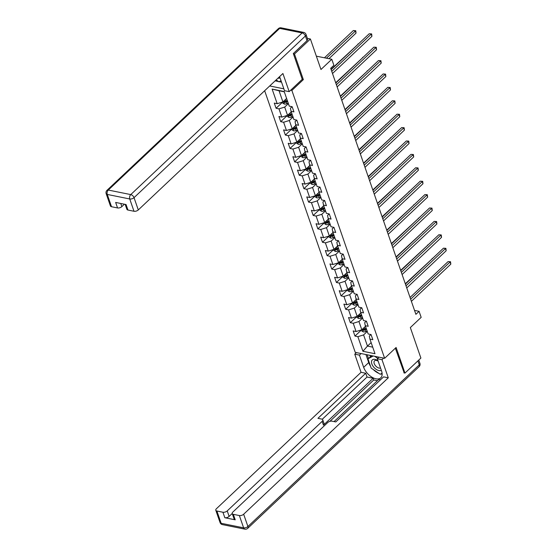 <?xml version="1.0" encoding="UTF-8"?>
<svg xmlns="http://www.w3.org/2000/svg" width="557" height="557" viewBox="0 0 557 557"><rect width="100%" height="100%" fill="white"/><g stroke="black" fill="none" stroke-linecap="round" stroke-linejoin="round"><path stroke-width="0.84" d="M264.652 90.735L355.255 352.372L384.636 358.304L291.875 90.443L290.705 90.206M403.895 372.87L404.967 373.086L420.89 358.06L410.335 327.565L421.162 317.351L419.08 311.335L414.533 310.416M307.394 38.391L310.409 38.997L320.964 69.493L331.798 59.279L316.348 56.16M302.173 79.386L303.342 79.623L294.479 54.022L293.407 53.806M294.479 54.022L310.409 38.997M269.706 85.966L283.847 88.821M370.948 334.527L369.312 336.073L369.939 339.116L372.835 339.7L371.053 334.548L368.156 333.963L365.295 325.713L368.198 326.298L366.409 321.145L363.512 320.56L360.658 312.317L363.554 312.902L361.772 307.743L358.875 307.158L356.014 298.914L358.917 299.499L357.128 294.34L354.231 293.755L351.376 285.511L354.273 286.096L352.49 280.944L349.587 280.352L346.733 272.108L349.636 272.693L347.847 267.541L344.95 266.956L342.095 258.706L344.992 259.29L343.209 254.138L340.306 253.553L337.451 245.303L340.355 245.888L338.565 240.735L335.669 240.151L332.814 231.9L335.711 232.485L333.928 227.333L331.025 226.748L328.17 218.504L331.067 219.089L329.284 213.93L326.388 213.345L323.533 205.101L326.43 205.686L324.647 200.527L321.744 199.942L318.889 191.699L321.786 192.283L320.003 187.131L317.107 186.546L314.252 178.296L317.149 178.881L315.359 173.728L312.463 173.143L309.608 164.893L312.505 165.478L310.722 160.325L307.826 159.741L304.964 151.49L307.868 152.075L306.078 146.923L303.182 146.338L300.327 138.087L303.224 138.672L301.441 133.52L298.545 132.935L295.683 124.691L298.587 125.276L296.797 120.117L293.901 119.532L291.046 111.289L293.943 111.873L292.16 106.714L289.257 106.129L284.202 91.529L272.136 89.092L279.05 90.763L282.914 101.931L286.604 98.457M369.939 339.116L374.993 353.723L362.927 351.286L357.866 336.679L354.969 336.094L361.18 330.238M272.136 89.092L277.191 103.693L274.295 103.108L276.077 108.267L278.973 108.852L281.828 117.095L278.932 116.51L280.721 121.67L283.617 122.255L286.472 130.498L283.576 129.913L285.358 135.066L288.254 135.65L291.116 143.901L288.213 143.316L290.002 148.468L292.898 149.053L295.753 157.304L292.857 156.719L294.639 161.871L297.535 162.456L300.397 170.707L297.494 170.122L299.283 175.274L302.179 175.859L305.034 184.109L302.138 183.518L303.92 188.677L306.816 189.262L309.678 197.505L306.775 196.92L308.564 202.08L311.46 202.664L314.315 210.908L311.419 210.323L313.201 215.475L316.104 216.067L318.959 224.311L316.056 223.726L317.845 228.878L320.741 229.463L323.596 237.714L320.7 237.129L322.482 242.281L325.385 242.866L328.24 251.116L325.344 250.532L327.126 255.684L330.023 256.269L332.877 264.519L329.981 263.934L331.763 269.087L334.666 269.672L337.521 277.915L334.625 277.33L336.407 282.49L339.304 283.074L342.158 291.318L339.262 290.733L341.051 295.892L343.947 296.477L346.802 304.721L343.906 304.136L345.688 309.288L348.585 309.88L351.446 318.124L348.543 317.539L350.332 322.691L353.229 323.276L356.083 331.526L353.187 330.942L354.969 336.094M331.798 59.279L333.88 65.294L330.691 68.295L415.891 314.336L419.08 311.335M365.295 325.713L364.668 322.67L366.304 321.124M365.496 326.284L361.806 329.765L358.952 321.514L362.642 318.04M356.083 331.526L361.806 329.765M353.229 323.276L358.952 321.514M360.658 312.317L360.031 309.267L361.667 307.722M360.852 312.881L357.169 316.362L354.315 308.112L357.998 304.637M351.446 318.124L357.169 316.362M348.585 309.88L354.315 308.112M356.014 298.914L355.387 295.864L357.023 294.319M356.215 299.478L352.525 302.959L349.671 294.709L353.361 291.234M346.802 304.721L352.525 302.959M343.947 296.477L349.671 294.709M351.376 285.511L350.75 282.462L352.386 280.923M351.571 286.082L347.888 289.556L345.027 281.313L348.717 277.832M342.158 291.318L347.888 289.556M339.304 283.074L345.027 281.313M346.733 272.108L346.106 269.066L347.742 267.52M346.934 272.679L343.244 276.154L340.39 267.91L344.073 264.429M337.521 277.915L343.244 276.154M334.666 269.672L340.39 267.91M342.095 258.706L341.469 255.663L343.105 254.117M342.29 259.277L338.607 262.751L335.746 254.507L339.436 251.026M332.877 264.519L338.607 262.751M330.023 256.269L335.746 254.507M337.451 245.303L336.825 242.26L338.461 240.715M337.653 245.874L333.963 249.355L331.109 241.104L334.792 237.63M328.24 251.116L333.963 249.355M325.385 242.866L331.109 241.104M332.814 231.9L332.181 228.857L333.824 227.312M333.009 232.471L329.319 235.952L326.465 227.702L330.155 224.227M323.596 237.714L329.319 235.952M320.741 229.463L326.465 227.702M328.17 218.504L327.544 215.455L329.18 213.909M328.365 219.068L324.682 222.549L321.828 214.299L325.511 210.825M318.959 224.311L324.682 222.549M316.104 216.067L321.828 214.299M323.533 205.101L322.9 202.052L324.543 200.506M323.728 205.672L320.038 209.147L317.184 200.903L320.874 197.422M314.315 210.908L320.038 209.147M311.46 202.664L317.184 200.903M318.889 191.699L318.263 188.649L319.899 187.11M319.084 192.269L315.401 195.744L312.547 187.5L316.23 184.019M309.678 197.505L315.401 195.744M306.816 189.262L312.547 187.5M314.252 178.296L313.619 175.253L315.262 173.707M314.447 178.867L310.757 182.341L307.903 174.097L311.593 170.616M305.034 184.109L310.757 182.341M302.179 175.859L307.903 174.097M309.608 164.893L308.982 161.85L310.618 160.305M309.803 165.464L306.12 168.938L303.266 160.695L306.949 157.213M300.397 170.707L306.12 168.938M297.535 162.456L303.266 160.695M304.964 151.49L304.338 148.447L305.974 146.902M305.166 152.061L301.476 155.542L298.622 147.292L302.312 143.817M295.753 157.304L301.476 155.542M292.898 149.053L298.622 147.292M300.327 138.087L299.701 135.045L301.337 133.499M300.522 138.658L296.839 142.139L293.985 133.889L297.668 130.415M291.116 143.901L296.839 142.139M288.254 135.65L293.985 133.889M295.683 124.691L295.057 121.642L296.693 120.096M295.885 125.255L292.195 128.737L289.341 120.486L293.031 117.012M286.472 130.498L292.195 128.737M283.617 122.255L289.341 120.486M291.046 111.289L290.42 108.239L292.056 106.693M291.241 111.86L287.558 115.334L284.697 107.09L288.387 103.609M281.828 117.095L287.558 115.334M278.973 108.852L284.697 107.09M277.191 103.693L282.914 101.931M303.342 79.623L291.875 90.443M404.967 373.086L396.104 347.484L384.636 358.304M284.307 91.828L279.05 90.763M371.15 342.611L367.46 346.085L372.717 347.15M367.279 331.443L363.596 334.917L367.46 346.085L362.927 351.286M357.866 336.679L363.596 334.917M276.077 108.267L282.288 102.404M280.721 121.67L286.925 115.807M285.358 135.066L291.569 129.21M290.002 148.468L296.213 142.613M294.639 161.871L300.85 156.016M299.283 175.274L305.494 169.412M303.92 188.677L310.131 182.814M308.564 202.08L314.775 196.217M313.201 215.475L319.412 209.62M317.845 228.878L324.056 223.023M322.482 242.281L328.693 236.426M327.126 255.684L333.337 249.828M331.763 269.087L337.974 263.224M336.407 282.49L342.618 276.627M341.051 295.892L347.262 290.03M345.688 309.288L351.899 303.433M350.332 322.691L356.543 316.836M331.756 71.359L371.178 34.165L371.923 36.316L332.501 73.51M331.164 69.646L369.194 33.768L371.637 33.907L371.923 36.316M369.194 33.768L371.637 33.907M282.197 102.154L282.448 102.864L284.335 104.048A2.813 1.448 -19.1 0 0 286.813 103.672L288.206 103.08M285.866 99.146L286.716 98.784M328.915 58.694L356.041 33.107L355.296 30.962L353.312 30.558L324.446 57.796M287.28 100.413L285.894 101.012A2.813 1.448 160.9 0 1 284.084 101.43L284.439 102.46A2.813 1.448 -19.1 0 0 286.249 102.042L287.635 101.444M287.405 100.768L285.838 101.437A1.434 0.738 160.9 0 1 285.358 101.597L284.439 102.46M353.312 30.558L355.756 30.705L326.43 58.193M355.756 30.705L356.041 33.107M281.034 80.695L278.946 81.823L276.133 79.909M277.957 78.182A6.893 3.885 -133.3 0 0 280.039 77.876M378.008 360.734A6.893 3.885 -133.3 0 0 371.561 361.284A6.893 3.885 -133.3 0 0 374.764 368.233A6.893 3.885 -133.3 0 0 381.322 370.301M378.161 361.173A4.721 2.66 -133.3 0 0 374.513 360.832A4.721 2.66 -133.3 0 0 374.032 361.737A4.721 2.66 -133.3 0 0 376.093 366.374A4.721 2.66 -133.3 0 0 380.522 368.003M382.088 373.246L380.208 374.255L371.178 368.114L367.968 358.84L371.846 355.721M367.968 358.84L373.232 356M374.645 356.285L377.702 358.36M307.011 40.626L305.41 35.989A3.182 1.636 -19.1 0 0 306.03 34.464L307.638 39.101A3.182 1.636 160.9 0 1 307.011 40.626L293.316 53.549L302.242 79.317L289.18 91.64L284.495 90.694L280.275 78.495A11.934 6.733 -133.3 0 0 279.517 76.713M289.18 91.64L282.907 73.51L138.289 209.94A3.182 1.636 160.9 0 1 133.993 211.263L127.964 210.045A3.182 1.636 160.9 0 1 126.864 209.279L125.165 204.363M275.13 80.849L278.528 81.538M279.217 81.677L281.536 82.144M120.765 203.472L121.851 206.619A3.182 1.636 160.9 0 1 117.555 207.942L111.525 206.724A3.182 1.636 160.9 0 1 110.425 205.958L106.171 193.676A3.182 1.636 -19.1 0 0 107.271 194.435L111.525 206.724M127.964 210.045L126.056 204.544L115.654 202.442L117.555 207.942M121.851 206.619L124.406 204.21M378.976 357.162L377.312 358.729L381.998 359.676L388.278 377.806L243.66 514.229L247.914 526.511L419.289 364.849L417.91 360.873M377.312 358.729L381.538 370.927A11.934 6.733 -133.3 0 1 380.793 377.806A11.934 6.733 -133.3 0 1 371.742 377.054A11.934 6.733 -133.3 0 1 363.672 367.321L359.446 355.122L354.76 354.175L361.04 372.306L365.726 373.253L317.943 418.321L321.674 419.08A3.182 1.636 -19.1 0 1 322.768 419.839A3.182 1.636 -19.1 0 1 322.148 421.364L227.221 510.908L229.122 516.409A3.182 1.636 160.9 0 1 224.833 517.732L235.235 519.827A3.182 1.636 160.9 0 1 234.142 519.068L232.234 513.568A3.182 1.636 -19.1 0 0 233.327 514.334L239.364 515.552A3.182 1.636 -19.1 0 0 243.66 514.229M377.388 380.716L373.74 379.985L373.148 378.266L367.035 377.026L365.726 373.253M380.522 379.756L378.788 379.401L334.075 421.579M232.234 513.568A3.182 1.636 -19.1 0 1 232.861 512.05L327.781 422.498A3.182 1.636 -19.1 0 1 332.076 421.176L335.808 421.928L383.592 376.859L388.278 377.806M383.662 358.109L381.998 359.676M356.424 352.609L354.76 354.175M361.11 353.556L359.446 355.122M361.04 372.306L216.422 508.729A3.182 1.636 -19.1 0 0 215.796 510.247A3.182 1.636 -19.1 0 0 216.896 511.013L222.925 512.231A3.182 1.636 -19.1 0 0 227.221 510.908M404.194 372.932L395.352 348.195M373.148 378.266L323.457 425.144L322.148 421.364M373.74 379.985L329.89 421.35M232.213 513.491L229.122 516.409M367.035 377.026L322.252 419.275M322.768 419.839L324.077 423.619A3.182 1.636 160.9 0 1 323.457 425.144M365.914 354.524L368.706 362.572A11.934 6.733 -133.3 0 0 370.509 366.179M373.274 369.535A11.934 6.733 -133.3 0 0 379.018 373.441M380.709 373.984A11.934 6.733 -133.3 0 0 382.144 374.2M367.188 354.781L368.442 358.402M380.87 373.9L382.095 373.336M369.911 355.331L370.349 356.598M336.393 84.761L375.822 47.568L376.567 49.719L337.138 86.906M335.801 83.049L373.838 47.171L376.274 47.31L376.567 49.719M373.838 47.171L376.274 47.31M341.037 98.164L380.459 60.971L381.204 63.115L341.782 100.309M340.445 96.452L378.475 60.567L380.918 60.713L381.204 63.115M378.475 60.567L380.918 60.713M286.841 115.557L287.085 116.267L288.972 117.443A2.813 1.448 -19.1 0 0 291.457 117.074L292.843 116.483M290.51 112.549L291.353 112.187M358.311 44.031L331.053 69.34M291.924 113.816L290.531 114.415A2.813 1.448 160.9 0 1 288.728 114.833L289.083 115.863A2.813 1.448 -19.1 0 0 290.886 115.445L292.279 114.846M292.042 114.171L290.482 114.839A1.434 0.738 160.9 0 1 289.995 114.993L289.083 115.863M357.956 43.961L358.395 43.954M291.478 128.959L291.729 129.67L293.616 130.846A2.813 1.448 -19.1 0 0 296.094 130.477L297.487 129.885M295.154 125.952L295.997 125.59M362.948 57.434L335.697 82.742M296.561 127.219L295.175 127.811A2.813 1.448 160.9 0 1 293.365 128.228L293.72 129.266A2.813 1.448 -19.1 0 0 295.53 128.848L296.916 128.249M296.686 127.574L295.119 128.242A1.434 0.738 160.9 0 1 294.639 128.395L293.72 129.266M362.593 57.364L363.032 57.357M345.674 111.567L385.103 74.373L385.848 76.518L346.419 113.712M345.082 109.847L383.119 73.97L385.555 74.116L385.848 76.518M383.119 73.97L385.555 74.116M350.318 124.963L389.74 87.776L390.485 89.921L351.063 127.114M349.726 123.25L387.756 87.372L390.199 87.519L390.485 89.921M387.756 87.372L390.199 87.519M354.955 138.366L394.384 101.179L395.129 103.324L355.7 140.517M354.363 136.653L392.4 100.775L394.836 100.921L395.129 103.324M392.4 100.775L394.836 100.921M296.122 142.355L296.366 143.072L298.253 144.249A2.813 1.448 -19.1 0 0 300.738 143.88L302.124 143.281M299.791 139.347L300.641 138.985M367.592 70.836L340.334 96.138M301.205 140.622L299.812 141.213A2.813 1.448 160.9 0 1 298.009 141.631L298.364 142.662A2.813 1.448 -19.1 0 0 300.174 142.244L301.56 141.652M301.323 140.977L299.763 141.645A1.434 0.738 160.9 0 1 299.283 141.798L298.364 142.662M367.237 70.767L367.676 70.76M300.766 155.758L301.01 156.475L302.897 157.652A2.813 1.448 -19.1 0 0 305.375 157.283L306.768 156.684M304.435 152.75L305.278 152.388M372.236 84.239L344.978 109.541M305.842 154.024L304.456 154.616A2.813 1.448 160.9 0 1 302.646 155.034L303.001 156.064A2.813 1.448 -19.1 0 0 304.811 155.647L306.204 155.055M305.967 154.373L304.401 155.048A1.434 0.738 160.9 0 1 303.92 155.201L303.001 156.064M371.874 84.17L372.313 84.163M305.403 169.161L305.647 169.871L307.534 171.055A2.813 1.448 -19.1 0 0 310.019 170.686L311.405 170.087M309.072 166.153L309.922 165.791M376.873 97.642L349.615 122.944M310.486 167.427L309.093 168.019A2.813 1.448 160.9 0 1 307.29 168.437L307.645 169.467A2.813 1.448 -19.1 0 0 309.455 169.05L310.841 168.458M310.604 167.775L309.044 168.444A1.434 0.738 160.9 0 1 308.564 168.604L307.645 169.467M376.518 97.566L376.957 97.566M359.599 151.769L399.028 114.575L399.766 116.726L360.344 153.92M359.007 150.056L397.037 114.178L399.48 114.317L399.766 116.726M397.037 114.178L399.48 114.317M310.047 182.564L310.291 183.274L312.178 184.458A2.813 1.448 -19.1 0 0 314.656 184.082L316.049 183.49M313.716 179.556L314.559 179.194M381.517 111.045L354.259 136.347M315.123 180.823L313.737 181.422A2.813 1.448 160.9 0 1 311.927 181.84L312.289 182.87A2.813 1.448 -19.1 0 0 314.092 182.452L315.485 181.861M315.248 181.178L313.682 181.847A1.434 0.738 160.9 0 1 313.201 182.007L312.289 182.87M381.155 110.968L381.594 110.968M364.243 165.171L403.665 127.978L404.41 130.129L364.981 167.316M363.644 163.459L401.681 127.581L404.124 127.72L404.41 130.129M401.681 127.581L404.124 127.72M314.684 195.967L314.935 196.677L316.815 197.86A2.813 1.448 -19.1 0 0 319.3 197.484L320.686 196.893M318.353 192.959L319.203 192.597M386.154 124.441L358.896 149.749M319.767 194.226L318.374 194.825A2.813 1.448 160.9 0 1 316.571 195.242L316.926 196.273A2.813 1.448 -19.1 0 0 318.736 195.855L320.122 195.256M319.885 194.581L318.326 195.249A1.434 0.738 160.9 0 1 317.845 195.41L316.926 196.273M385.799 124.371L386.238 124.371M368.88 178.574L408.309 141.381L409.047 143.532L369.625 180.719M368.288 176.861L406.318 140.984L408.761 141.123L409.047 143.532M406.318 140.984L408.761 141.123M319.328 209.369L319.572 210.08L321.459 211.256A2.813 1.448 -19.1 0 0 323.937 210.887L325.33 210.295M322.997 206.362L323.84 205.999M390.798 137.844L363.54 163.152M324.404 207.629L323.018 208.227A2.813 1.448 160.9 0 1 321.208 208.645L321.57 209.676A2.813 1.448 -19.1 0 0 323.373 209.258L324.766 208.659M324.529 207.984L322.969 208.652A1.434 0.738 160.9 0 1 322.482 208.805L321.57 209.676M390.436 137.774L390.875 137.767M373.524 191.977L412.946 154.783L413.691 156.928L374.262 194.121M372.925 190.264L410.962 154.38L413.405 154.526L413.691 156.928M410.962 154.38L413.405 154.526M323.965 222.772L324.216 223.482L326.103 224.659A2.813 1.448 -19.1 0 0 328.581 224.29L329.967 223.691M327.634 219.764L328.484 219.402M395.435 151.246L368.184 176.548M329.048 221.032L327.655 221.623A2.813 1.448 160.9 0 1 325.852 222.041L326.207 223.072A2.813 1.448 -19.1 0 0 328.017 222.654L329.403 222.062M329.173 221.387L327.607 222.055A1.434 0.738 160.9 0 1 327.126 222.208L326.207 223.072M395.08 151.177L395.519 151.17M378.161 205.38L417.59 168.186L418.328 170.331L378.906 207.524M377.569 203.66L415.606 167.782L418.042 167.929L418.328 170.331M415.606 167.782L418.042 167.929M328.609 236.168L328.853 236.885L330.74 238.062A2.813 1.448 -19.1 0 0 333.218 237.693L334.611 237.094M332.278 233.16L333.121 232.798M400.079 164.649L372.821 189.951M333.692 234.434L332.299 235.026A2.813 1.448 160.9 0 1 330.489 235.444L330.851 236.474A2.813 1.448 -19.1 0 0 332.654 236.057L334.047 235.465M333.81 234.789L332.25 235.458A1.434 0.738 160.9 0 1 331.763 235.611L330.851 236.474M399.724 164.58L400.156 164.573M382.805 218.776L422.227 181.589L422.972 183.733L383.55 220.927M382.206 217.063L420.243 181.185L422.686 181.331L422.972 183.733M420.243 181.185L422.686 181.331M333.246 249.571L333.497 250.288L335.384 251.465A2.813 1.448 -19.1 0 0 337.862 251.096L339.255 250.497M336.915 246.563L337.765 246.201M404.716 178.052L377.465 203.354M338.329 247.837L336.943 248.429A2.813 1.448 160.9 0 1 335.133 248.847L335.488 249.877A2.813 1.448 -19.1 0 0 337.298 249.459L338.684 248.868M338.454 248.185L336.888 248.861A1.434 0.738 160.9 0 1 336.407 249.014L335.488 249.877M404.361 177.982L404.8 177.975M387.442 232.178L426.871 194.992L427.616 197.136L388.187 234.33M386.85 230.466L424.887 194.588L427.323 194.734L427.616 197.136M424.887 194.588L427.323 194.734M337.89 262.974L338.134 263.684L340.021 264.867A2.813 1.448 -19.1 0 0 342.506 264.491L343.892 263.9M341.559 259.966L342.402 259.604M409.36 191.455L382.102 216.757M342.973 261.24L341.58 261.832A2.813 1.448 160.9 0 1 339.77 262.25L340.132 263.28A2.813 1.448 -19.1 0 0 341.935 262.862L343.328 262.27M343.091 261.588L341.532 262.256A1.434 0.738 160.9 0 1 341.044 262.417L340.132 263.28M409.005 191.378L409.444 191.378M392.086 245.581L431.508 208.388L432.253 210.539L392.831 247.733M391.494 243.869L429.524 207.991L431.967 208.13L432.253 210.539M429.524 207.991L431.967 208.13M342.527 276.376L342.778 277.087L344.665 278.27A2.813 1.448 -19.1 0 0 347.143 277.894L348.536 277.302M346.196 273.369L347.046 273.007M413.997 204.858L386.746 230.159M347.61 274.636L346.224 275.235A2.813 1.448 160.9 0 1 344.414 275.652L344.769 276.683A2.813 1.448 -19.1 0 0 346.579 276.265L347.965 275.666M347.735 274.991L346.169 275.659A1.434 0.738 160.9 0 1 345.688 275.819L344.769 276.683M413.642 204.781L414.081 204.781M396.723 258.984L436.152 221.79L436.897 223.942L397.468 261.129M396.131 257.271L434.168 221.394L436.604 221.533L436.897 223.942M434.168 221.394L436.604 221.533M347.171 289.779L347.415 290.489L349.302 291.673A2.813 1.448 -19.1 0 0 351.787 291.297L353.173 290.705M350.84 286.771L351.69 286.409M418.641 218.253L391.383 243.562M352.254 288.039L350.861 288.637A2.813 1.448 160.9 0 1 349.058 289.055L349.413 290.086A2.813 1.448 -19.1 0 0 351.216 289.668L352.609 289.069M352.372 288.394L350.813 289.062A1.434 0.738 160.9 0 1 350.332 289.222L349.413 290.086M418.286 218.184L418.725 218.177M401.367 272.387L440.789 235.193L441.534 237.345L402.112 274.531M400.775 270.674L438.805 234.789L441.248 234.936L441.534 237.345M438.805 234.789L441.248 234.936M351.808 303.182L352.059 303.892L353.946 305.069A2.813 1.448 -19.1 0 0 356.424 304.7L357.817 304.108M355.484 300.174L356.327 299.812M423.278 231.656L396.027 256.965M356.891 301.441L355.505 302.04A2.813 1.448 160.9 0 1 353.695 302.458L354.05 303.488A2.813 1.448 -19.1 0 0 355.86 303.071L357.253 302.472M357.016 301.797L355.45 302.465A1.434 0.738 160.9 0 1 354.969 302.618L354.05 303.488M422.923 231.587L423.362 231.58M406.004 285.79L445.433 248.596L446.178 250.741L406.749 287.934M405.412 284.077L443.449 248.192L445.885 248.338L446.178 250.741M443.449 248.192L445.885 248.338M356.452 316.578L356.696 317.295L358.583 318.472A2.813 1.448 -19.1 0 0 361.068 318.103L362.454 317.504M360.121 313.577L360.971 313.215M427.922 245.059L400.664 270.361M361.535 314.844L360.142 315.436A2.813 1.448 160.9 0 1 358.339 315.854L358.694 316.884A2.813 1.448 -19.1 0 0 360.504 316.467L361.89 315.875M361.653 315.199L360.094 315.868A1.434 0.738 160.9 0 1 359.613 316.021L358.694 316.884M427.567 244.989L428.006 244.983M410.648 299.193L450.07 261.999L450.815 264.143L411.393 301.337M410.056 297.473L448.086 261.595L450.529 261.741L450.815 264.143M448.086 261.595L450.529 261.741M361.096 329.981L361.34 330.698L363.227 331.875A2.813 1.448 -19.1 0 0 365.705 331.506L367.098 330.907M364.765 326.973L365.608 326.611M432.566 258.462L405.308 283.764M366.172 328.247L364.786 328.839A2.813 1.448 160.9 0 1 362.976 329.257L363.331 330.287A2.813 1.448 -19.1 0 0 365.141 329.869L366.534 329.278M366.297 328.602L364.731 329.271A1.434 0.738 160.9 0 1 364.25 329.424L363.331 330.287M432.204 258.392L432.643 258.385M283.402 101.471L284.286 104.013M286.249 102.042L286.813 103.672M285.4 99.592L285.894 101.012M306.03 34.464A3.182 3.182 0 0 0 303.656 32.39A3.182 2.054 -78.6 0 0 302.131 32.926A3.182 1.796 46.7 0 1 305.41 35.989L134.035 197.651A3.182 1.796 46.7 0 0 130.763 194.595L302.131 32.926L279.663 28.393L108.288 190.055L130.763 194.595A3.182 2.054 101.4 0 0 129.739 198.974L107.271 194.435A3.182 2.054 -78.6 0 1 108.288 190.055A3.182 1.796 46.7 0 0 107 190.32A3.182 3.182 0 0 0 106.171 193.676M133.993 211.263L129.739 198.974A3.182 1.636 -19.1 0 0 134.035 197.651L138.289 209.94M278.368 28.658A3.182 1.796 46.7 0 1 279.663 28.393A3.182 2.054 101.4 0 1 281.181 27.85A3.182 3.182 0 0 0 278.368 28.658L107 190.32M233.327 514.334L235.235 519.827M224.833 517.732L222.925 512.231M216.896 511.013L221.15 523.295L243.618 527.834L239.364 515.552M368.706 362.572L363.672 367.321M221.15 523.295A3.182 1.636 160.9 0 1 220.05 522.536A3.182 3.182 0 0 0 222.431 524.61A3.182 2.054 -78.6 0 1 221.15 523.295M243.618 527.834A3.182 2.054 101.4 0 0 244.899 529.15A3.182 3.182 0 0 0 247.712 528.342A3.182 1.796 46.7 0 0 247.914 526.511A3.182 1.636 160.9 0 1 243.618 527.834M418.78 360.059L419.908 363.324A3.182 1.636 160.9 0 1 419.289 364.849A3.182 1.796 46.7 0 1 419.087 366.68L247.712 528.342M288.046 114.874L288.923 117.416M290.886 115.445L291.457 117.074M290.037 112.987L290.531 114.415M292.683 128.277L293.567 130.818M295.53 128.848L296.094 130.477M294.681 126.39L295.175 127.811M297.327 141.68L298.204 144.221M300.174 142.244L300.738 143.88M299.325 139.793L299.812 141.213M301.964 155.076L302.848 157.624M304.811 155.647L305.375 157.283M303.962 153.196L304.456 154.616M306.608 168.479L307.492 171.027M309.455 169.05L310.019 170.686M308.606 166.599L309.093 168.019M311.252 181.881L312.129 184.43M314.092 182.452L314.656 184.082M313.243 180.002L313.737 181.422M315.889 195.284L316.773 197.826M318.736 195.855L319.3 197.484M317.887 193.404L318.374 194.825M320.533 208.687L321.41 211.228M323.373 209.258L323.937 210.887M322.524 206.8L323.018 208.227M325.17 222.09L326.054 224.631M328.017 222.654L328.581 224.29M327.168 220.203L327.655 221.623M329.814 235.493L330.691 238.034M332.654 236.057L333.218 237.693M331.805 233.606L332.299 235.026M334.451 248.888L335.335 251.437M337.298 249.459L337.862 251.096M336.449 247.009L336.943 248.429M339.095 262.291L339.972 264.84M341.935 262.862L342.506 264.491M341.086 260.411L341.58 261.832M343.732 275.694L344.616 278.235M346.579 276.265L347.143 277.894M345.73 273.814L346.224 275.235M348.376 289.097L349.253 291.638M351.216 289.668L351.787 291.297M350.374 287.217L350.861 288.637M353.013 302.5L353.897 305.041M355.86 303.071L356.424 304.7M355.011 300.613L355.505 302.04M357.657 315.903L358.534 318.444M360.504 316.467L361.068 318.103M359.655 314.016L360.142 315.436M362.294 329.298L363.178 331.847M365.141 329.869L365.705 331.506M364.292 327.419L364.786 328.839M303.656 32.39L281.181 27.85M215.796 510.247L220.05 522.536M222.431 524.61L244.899 529.15M419.087 366.68A3.182 3.182 0 0 0 419.908 363.324"/></g></svg>
